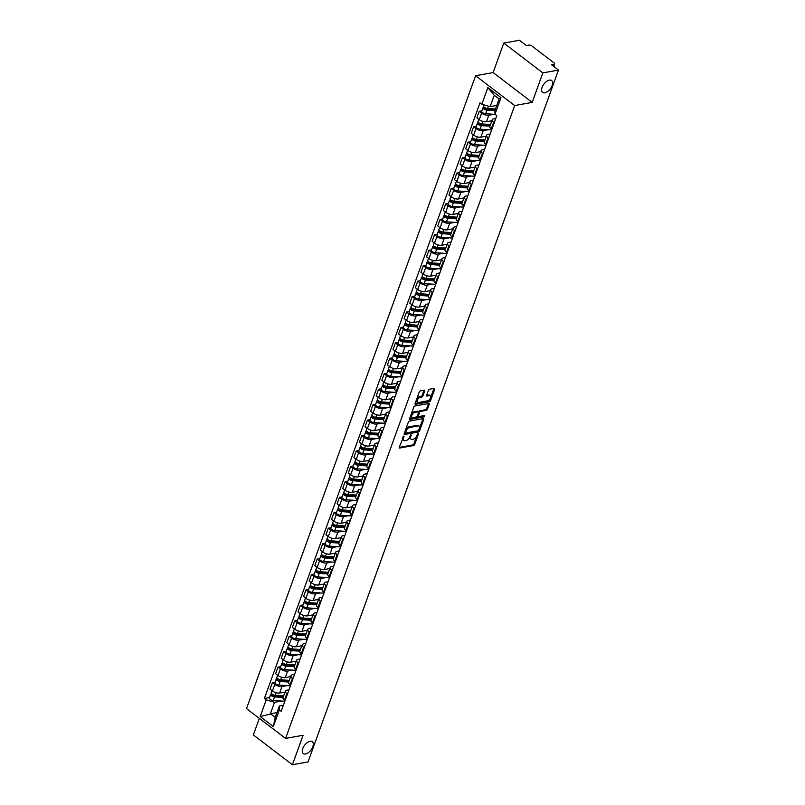 <?xml version="1.0" encoding="UTF-8"?>
<svg xmlns="http://www.w3.org/2000/svg" width="805" height="805" viewBox="0 0 805 805"><rect width="100%" height="100%" fill="white"/><g stroke="black" fill="none" stroke-linecap="round" stroke-linejoin="round"><path stroke-width="1.21" d="M403.798 436.119L399.27 447.228A1.147 0.614 127.4 0 0 399.35 447.993A1.147 0.614 127.4 0 0 399.693 448.053L413.569 445.547A1.147 0.614 127.4 0 0 414.686 444.441L418.429 434.116L418.127 433.533L416.859 435.646A3.653 1.962 127.4 0 1 413.267 439.198L412.12 439.409A3.653 1.962 127.4 0 1 411.023 439.208A3.653 1.962 127.4 0 1 410.771 436.743L410.963 434.831L409.695 436.944A3.653 1.962 127.4 0 1 406.102 440.496L404.945 440.707A3.653 1.962 127.4 0 1 403.858 440.506A3.653 1.962 127.4 0 1 403.607 438.041L403.798 436.119M544.834 92.796A7.446 3.995 127.4 0 0 551.375 87.242A7.446 3.995 127.4 0 0 551.646 80.54A7.446 3.995 127.4 0 0 549.423 80.128A7.446 3.995 127.4 0 0 542.872 85.672A7.446 3.995 127.4 0 0 542.6 92.384A7.446 3.995 127.4 0 0 544.834 92.796M305.487 753.973A7.446 3.995 127.4 0 0 312.028 748.419A7.446 3.995 127.4 0 0 312.3 741.707A7.446 3.995 127.4 0 0 310.076 741.304A7.446 3.995 127.4 0 0 303.535 746.849A7.446 3.995 127.4 0 0 303.264 753.561A7.446 3.995 127.4 0 0 305.487 753.973M424.698 391.009A1.147 0.614 127.4 0 0 424.627 390.244A1.147 0.614 127.4 0 0 424.285 390.173L420.391 390.878A1.147 0.614 127.4 0 0 419.264 391.995L415.118 403.456A1.147 0.614 127.4 0 0 415.199 404.221A1.147 0.614 127.4 0 0 415.541 404.291L429.407 401.786A1.147 0.614 127.4 0 0 430.534 400.669L434.68 389.207A1.147 0.614 127.4 0 0 434.609 388.433A1.147 0.614 127.4 0 0 434.267 388.372L429.558 389.228A1.147 0.614 127.4 0 0 428.441 390.334L426.66 395.245A1.147 0.614 127.4 0 0 426.741 396.01A1.147 0.614 127.4 0 0 427.083 396.07L429.417 395.647A3.059 1.64 127.4 0 1 430.323 395.819A3.059 1.64 127.4 0 1 430.212 398.576A3.059 1.64 127.4 0 1 427.536 400.85L418.399 402.5A3.059 1.64 127.4 0 1 417.483 402.329A3.059 1.64 127.4 0 1 417.594 399.582A3.059 1.64 127.4 0 1 420.28 397.298L421.8 397.026A1.147 0.614 127.4 0 0 422.927 395.919L424.698 391.009L423.923 390.415A1.147 0.614 127.4 0 0 423.973 390.234M514.677 105.556L532.186 102.386L542.862 72.893L558.489 70.065L308.043 761.922L292.416 764.75L303.093 735.257L285.584 738.416L514.677 105.556L475.604 75.73L246.511 708.601L285.584 738.416M409.453 421.096A1.147 0.614 127.4 0 0 408.326 422.202L404.18 433.674A1.147 0.614 127.4 0 0 404.261 434.438A1.147 0.614 127.4 0 0 404.603 434.499L418.469 431.993A1.147 0.614 127.4 0 0 419.596 430.886L423.742 419.425A1.147 0.614 127.4 0 0 423.672 418.65A1.147 0.614 127.4 0 0 423.329 418.59L409.453 421.096M409.654 418.56L413.8 407.099A1.147 0.614 127.4 0 1 414.917 405.992L428.793 403.486A1.147 0.614 127.4 0 1 429.135 403.547A1.147 0.614 127.4 0 1 429.216 404.311L427.435 409.222A1.147 0.614 127.4 0 1 426.318 410.329L420.693 411.345A1.147 0.614 127.4 0 0 419.566 412.462L418.389 415.712A1.147 0.614 127.4 0 0 418.469 416.477A1.147 0.614 127.4 0 0 418.811 416.547L424.668 415.491L424.175 416.849L410.067 419.395A1.147 0.614 127.4 0 1 409.725 419.335A1.147 0.614 127.4 0 1 409.654 418.56M542.862 72.893L503.789 43.078L519.416 40.25L526.329 45.533L528.764 45.09A2.324 0.996 19.9 0 1 531.904 45.996L554.011 62.87A2.324 0.996 19.9 0 1 554.635 63.947L553.729 66.443M259.331 718.382L253.344 734.935L292.416 764.75M503.789 43.078L493.113 72.571L475.604 75.73M558.489 70.065L551.576 64.792L554.011 64.35A2.324 0.996 19.9 0 0 554.635 63.947M287.425 694.071L286.822 693.608A5.353 2.284 -160.1 0 1 285.403 691.133L283.038 697.673A5.353 2.284 19.9 0 0 284.457 700.149L285.061 700.602M287.123 685.588L281.992 686.514A5.353 2.284 -160.1 0 1 274.787 684.431L272.422 690.962A5.353 2.284 19.9 0 0 279.627 693.055L285.061 692.069M272.422 690.962L270.037 689.14L272.402 682.61L275.089 682.127M285.403 691.133A5.353 2.284 -160.1 0 1 286.842 690.217L288.955 689.835M274.787 684.431L272.402 682.61M293.01 678.635L292.416 678.172A5.353 2.284 -160.1 0 1 290.987 675.697L288.623 682.227A5.353 2.284 19.9 0 0 290.052 684.703L290.645 685.166M280.673 666.681L277.997 667.164L275.632 673.705L278.017 675.516A5.353 2.284 19.9 0 0 285.222 677.609L290.655 676.633M290.987 675.697A5.353 2.284 -160.1 0 1 292.426 674.771L294.55 674.389M292.708 670.152L287.586 671.078A5.353 2.284 -160.1 0 1 280.382 668.985L277.997 667.164M298.605 663.189L298.001 662.736A5.353 2.284 -160.1 0 1 296.582 660.251L294.217 666.792A5.353 2.284 19.9 0 0 295.636 669.267L296.24 669.72M286.268 651.245L283.581 651.728L281.217 658.259L283.601 660.08A5.353 2.284 19.9 0 0 290.806 662.173L296.24 661.187M296.582 660.251A5.353 2.284 -160.1 0 1 298.021 659.335L300.134 658.953M298.303 654.707L293.171 655.642A5.353 2.284 -160.1 0 1 285.966 653.549L283.581 651.728M304.189 647.753L303.596 647.29A5.353 2.284 -160.1 0 1 302.167 644.815L299.802 651.346A5.353 2.284 19.9 0 0 301.231 653.821L301.825 654.284M291.853 635.799L289.176 636.292L286.811 642.823L289.196 644.634A5.353 2.284 19.9 0 0 296.401 646.727L301.835 645.751M302.167 644.815A5.353 2.284 -160.1 0 1 303.606 643.899L305.729 643.517M303.888 639.271L298.766 640.196A5.353 2.284 -160.1 0 1 291.561 638.103L289.176 636.292M309.784 632.307L309.18 631.855A5.353 2.284 -160.1 0 1 307.762 629.379L305.397 635.91A5.353 2.284 19.9 0 0 306.816 638.385L307.419 638.838M297.448 620.363L294.761 620.846L292.396 627.377L294.781 629.198A5.353 2.284 19.9 0 0 301.986 631.291L307.419 630.305M307.762 629.379A5.353 2.284 -160.1 0 1 309.2 628.453L311.314 628.071M309.482 623.835L304.35 624.761A5.353 2.284 -160.1 0 1 297.146 622.668L294.761 620.846M315.369 616.871L314.775 616.409A5.353 2.284 -160.1 0 1 313.346 613.933L310.982 620.464A5.353 2.284 19.9 0 0 312.41 622.939L313.004 623.402M303.032 604.917L300.356 605.41L297.991 611.941L300.376 613.762A5.353 2.284 19.9 0 0 307.58 615.845L313.004 614.869M313.346 613.933A5.353 2.284 -160.1 0 1 314.785 613.018L316.908 612.635M315.067 608.389L309.945 609.315A5.353 2.284 -160.1 0 1 302.74 607.222L300.356 605.41M320.964 601.426L320.36 600.973A5.353 2.284 -160.1 0 1 318.941 598.497L316.576 605.028A5.353 2.284 19.9 0 0 317.995 607.503L318.599 607.956M308.627 589.481L305.94 589.964L303.576 596.495L305.96 598.316A5.353 2.284 19.9 0 0 313.165 600.409L318.599 599.423M318.941 598.497A5.353 2.284 -160.1 0 1 320.38 597.572L322.493 597.189M320.662 592.953L315.53 593.879A5.353 2.284 -160.1 0 1 308.325 591.786L305.94 589.964M326.548 585.99L325.945 585.527A5.353 2.284 -160.1 0 1 324.526 583.051L322.161 589.582A5.353 2.284 19.9 0 0 323.58 592.057L324.184 592.52M314.212 574.046L311.535 574.529L309.17 581.059L311.555 582.88A5.353 2.284 19.9 0 0 318.76 584.963L324.184 583.987M324.526 583.051A5.353 2.284 -160.1 0 1 325.965 582.136L328.088 581.753M326.246 577.507L321.125 578.433A5.353 2.284 -160.1 0 1 313.92 576.34L311.535 574.529M332.143 570.544L331.539 570.091A5.353 2.284 -160.1 0 1 330.11 567.616L327.746 574.146A5.353 2.284 19.9 0 0 329.175 576.621L329.778 577.074M319.806 558.6L317.12 559.083L314.755 565.613L317.14 567.434A5.353 2.284 19.9 0 0 324.345 569.527L329.778 568.541M330.11 567.616A5.353 2.284 -160.1 0 1 331.559 566.69L333.673 566.307M331.841 562.071L326.709 562.997A5.353 2.284 -160.1 0 1 319.505 560.904L317.12 559.083M337.728 555.108L337.124 554.645A5.353 2.284 -160.1 0 1 335.705 552.17L333.34 558.7A5.353 2.284 19.9 0 0 334.759 561.176L335.363 561.638M325.391 543.164L322.714 543.647L320.35 550.177L322.735 551.999A5.353 2.284 19.9 0 0 329.939 554.082L335.363 553.105M335.705 552.17A5.353 2.284 -160.1 0 1 337.144 551.254L339.267 550.872M337.426 546.625L332.304 547.551A5.353 2.284 -160.1 0 1 325.099 545.458L322.714 543.647M343.322 539.662L342.719 539.209A5.353 2.284 -160.1 0 1 341.29 536.734L338.925 543.264A5.353 2.284 19.9 0 0 340.354 545.74L340.958 546.203M330.986 527.718L328.299 528.201L325.934 534.731L328.319 536.553A5.353 2.284 19.9 0 0 335.524 538.646L340.958 537.66M341.29 536.734A5.353 2.284 -160.1 0 1 342.739 535.808L344.852 535.426M343.021 531.189L337.889 532.115A5.353 2.284 -160.1 0 1 330.684 530.022L328.299 528.201M348.907 524.226L348.303 523.763A5.353 2.284 -160.1 0 1 346.885 521.288L344.52 527.818A5.353 2.284 19.9 0 0 345.939 530.304L346.542 530.757M336.571 512.282L333.894 512.765L331.529 519.295L333.904 521.117A5.353 2.284 19.9 0 0 341.119 523.21L346.542 522.224M346.885 521.288A5.353 2.284 -160.1 0 1 348.324 520.372L350.447 519.99M348.605 515.743L343.483 516.669A5.353 2.284 -160.1 0 1 336.269 514.586L333.894 512.765M354.502 508.78L353.898 508.327A5.353 2.284 -160.1 0 1 352.469 505.852L350.105 512.383A5.353 2.284 19.9 0 0 351.533 514.858L352.137 515.321M342.165 496.836L339.479 497.319L337.114 503.86L339.499 505.671A5.353 2.284 19.9 0 0 346.703 507.764L352.137 506.788M352.469 505.852A5.353 2.284 -160.1 0 1 353.918 504.926L356.031 504.544M354.19 500.308L349.068 501.233A5.353 2.284 -160.1 0 1 341.863 499.14L339.479 497.319M360.087 493.344L359.483 492.881A5.353 2.284 -160.1 0 1 358.064 490.406L355.699 496.947A5.353 2.284 19.9 0 0 357.118 499.422L357.722 499.875M347.75 481.4L345.073 481.883L342.709 488.414L345.083 490.235A5.353 2.284 19.9 0 0 352.298 492.328L357.722 491.342M358.064 490.406A5.353 2.284 -160.1 0 1 359.503 489.49L361.616 489.108M359.785 484.862L354.663 485.787A5.353 2.284 -160.1 0 1 347.448 483.704L345.073 481.883M365.681 477.898L365.078 477.446A5.353 2.284 -160.1 0 1 363.649 474.97L361.284 481.501A5.353 2.284 19.9 0 0 362.713 483.976L363.317 484.439M353.345 465.954L350.658 466.437L348.293 472.978L350.678 474.789A5.353 2.284 19.9 0 0 357.883 476.882L363.317 475.906M363.649 474.97A5.353 2.284 -160.1 0 1 365.088 474.044L367.211 473.662M365.369 469.426L360.248 470.351A5.353 2.284 -160.1 0 1 353.043 468.258L350.658 466.437M371.266 462.462L370.662 462A5.353 2.284 -160.1 0 1 369.243 459.524L366.879 466.065A5.353 2.284 19.9 0 0 368.298 468.54L368.901 468.993M358.929 450.518L356.243 451.001L353.878 457.532L356.263 459.353A5.353 2.284 19.9 0 0 363.468 461.446L368.901 460.46M369.243 459.524A5.353 2.284 -160.1 0 1 370.682 458.609L372.796 458.226M370.964 453.98L365.832 454.906A5.353 2.284 -160.1 0 1 358.627 452.823L356.243 451.001M376.851 447.027L376.257 446.564A5.353 2.284 -160.1 0 1 374.828 444.088L372.463 450.619A5.353 2.284 19.9 0 0 373.892 453.094L374.486 453.557M364.514 435.072L361.837 435.555L359.473 442.096L361.858 443.907A5.353 2.284 19.9 0 0 369.062 446L374.496 445.024M374.828 444.088A5.353 2.284 -160.1 0 1 376.267 443.163L378.39 442.78M376.549 438.544L371.427 439.47A5.353 2.284 -160.1 0 1 364.222 437.377L361.837 435.555M382.445 431.581L381.842 431.128A5.353 2.284 -160.1 0 1 380.423 428.642L378.058 435.183A5.353 2.284 19.9 0 0 379.477 437.658L380.081 438.111M370.109 419.636L367.422 420.119L365.057 426.65L367.442 428.471A5.353 2.284 19.9 0 0 374.647 430.564L380.081 429.578M380.423 428.642A5.353 2.284 -160.1 0 1 381.862 427.727L383.975 427.344M382.144 423.098L377.012 424.034A5.353 2.284 -160.1 0 1 369.807 421.941L367.422 420.119M388.03 416.145L387.436 415.682A5.353 2.284 -160.1 0 1 386.008 413.207L383.643 419.737A5.353 2.284 19.9 0 0 385.072 422.212L385.665 422.675M375.694 404.191L373.017 404.684L370.652 411.214L373.037 413.025A5.353 2.284 19.9 0 0 380.242 415.118L385.675 414.142M386.008 413.207A5.353 2.284 -160.1 0 1 387.447 412.291L389.57 411.908M387.728 407.662L382.606 408.588A5.353 2.284 -160.1 0 1 375.402 406.495L373.017 404.684M393.625 400.699L393.021 400.246A5.353 2.284 -160.1 0 1 391.602 397.771L389.238 404.301A5.353 2.284 19.9 0 0 390.656 406.777L391.26 407.229M381.288 388.755L378.602 389.238L376.237 395.768L378.622 397.59A5.353 2.284 19.9 0 0 385.826 399.683L391.26 398.696M391.602 397.771A5.353 2.284 -160.1 0 1 393.041 396.845L395.154 396.463M393.323 392.226L388.191 393.152A5.353 2.284 -160.1 0 1 380.986 391.059L378.602 389.238M399.21 385.263L398.616 384.8A5.353 2.284 -160.1 0 1 397.187 382.325L394.822 388.855A5.353 2.284 19.9 0 0 396.251 391.331L396.845 391.794M386.873 373.309L384.196 373.802L381.832 380.332L384.216 382.154A5.353 2.284 19.9 0 0 391.421 384.237L396.855 383.261M397.187 382.325A5.353 2.284 -160.1 0 1 398.626 381.409L400.749 381.027M398.908 376.78L393.786 377.706A5.353 2.284 -160.1 0 1 386.581 375.613L384.196 373.802M404.804 369.817L404.201 369.364A5.353 2.284 -160.1 0 1 402.782 366.889L400.417 373.419A5.353 2.284 19.9 0 0 401.836 375.895L402.44 376.348M392.468 357.873L389.781 358.356L387.416 364.886L389.801 366.708A5.353 2.284 19.9 0 0 397.006 368.801L402.44 367.815M402.782 366.889A5.353 2.284 -160.1 0 1 404.221 365.963L406.334 365.581M404.502 361.344L399.371 362.27A5.353 2.284 -160.1 0 1 392.166 360.177L389.781 358.356M410.389 354.381L409.795 353.918A5.353 2.284 -160.1 0 1 408.366 351.443L406.002 357.973A5.353 2.284 19.9 0 0 407.431 360.449L408.024 360.912M398.052 342.427L395.376 342.92L393.011 349.45L395.396 351.272A5.353 2.284 19.9 0 0 402.601 353.355L408.024 352.379M408.366 351.443A5.353 2.284 -160.1 0 1 409.805 350.527L411.929 350.145M410.087 345.898L404.965 346.824A5.353 2.284 -160.1 0 1 397.761 344.731L395.376 342.92M415.984 338.935L415.38 338.482A5.353 2.284 -160.1 0 1 413.951 336.007L411.586 342.538A5.353 2.284 19.9 0 0 413.015 345.013L413.619 345.466M403.647 326.991L400.96 327.474L398.596 334.005L400.981 335.826A5.353 2.284 19.9 0 0 408.185 337.919L413.619 336.933M413.951 336.007A5.353 2.284 -160.1 0 1 415.4 335.081L417.513 334.699M415.682 330.463L410.55 331.388A5.353 2.284 -160.1 0 1 403.345 329.295L400.96 327.474M421.568 323.499L420.965 323.036A5.353 2.284 -160.1 0 1 419.546 320.561L417.181 327.092A5.353 2.284 19.9 0 0 418.6 329.567L419.204 330.03M409.232 311.555L406.555 312.038L404.191 318.569L406.575 320.39A5.353 2.284 19.9 0 0 413.78 322.473L419.204 321.497M419.546 320.561A5.353 2.284 -160.1 0 1 420.985 319.645L423.108 319.263M421.267 315.017L416.145 315.942A5.353 2.284 -160.1 0 1 408.94 313.849L406.555 312.038M427.163 308.053L426.559 307.601A5.353 2.284 -160.1 0 1 425.131 305.125L422.766 311.656A5.353 2.284 19.9 0 0 424.195 314.131L424.799 314.594M414.827 296.109L412.14 296.592L409.775 303.123L412.16 304.944A5.353 2.284 19.9 0 0 419.365 307.037L424.799 306.051M425.131 305.125A5.353 2.284 -160.1 0 1 426.58 304.199L428.693 303.817M426.861 299.581L421.729 300.507A5.353 2.284 -160.1 0 1 414.525 298.414L412.14 296.592M432.748 292.618L432.144 292.155A5.353 2.284 -160.1 0 1 430.725 289.679L428.361 296.21A5.353 2.284 19.9 0 0 429.779 298.685L430.383 299.148M420.411 280.673L417.735 281.156L415.37 287.687L417.745 289.508A5.353 2.284 19.9 0 0 424.96 291.601L430.383 290.615M430.725 289.679A5.353 2.284 -160.1 0 1 432.164 288.764L434.287 288.381M432.446 284.135L427.324 285.061A5.353 2.284 -160.1 0 1 420.109 282.978L417.735 281.156M438.343 277.172L437.739 276.719A5.353 2.284 -160.1 0 1 436.31 274.243L433.945 280.774A5.353 2.284 19.9 0 0 435.374 283.249L435.978 283.712M426.006 265.227L423.319 265.71L420.955 272.251L423.339 274.062A5.353 2.284 19.9 0 0 430.544 276.155L435.978 275.179M436.31 274.243A5.353 2.284 -160.1 0 1 437.759 273.318L439.872 272.935M438.031 268.699L432.909 269.625A5.353 2.284 -160.1 0 1 425.704 267.532L423.319 265.71M443.927 261.736L443.324 261.273A5.353 2.284 -160.1 0 1 441.905 258.797L439.54 265.338A5.353 2.284 19.9 0 0 440.959 267.813L441.563 268.266M431.591 249.792L428.914 250.275L426.549 256.805L428.924 258.626A5.353 2.284 19.9 0 0 436.139 260.719L441.563 259.733M441.905 258.797A5.353 2.284 -160.1 0 1 443.344 257.882L445.467 257.499M443.625 253.253L438.504 254.179A5.353 2.284 -160.1 0 1 431.289 252.096L428.914 250.275M449.522 246.29L448.918 245.837A5.353 2.284 -160.1 0 1 447.489 243.362L445.125 249.892A5.353 2.284 19.9 0 0 446.554 252.368L447.157 252.83M437.185 234.346L434.499 234.829L432.134 241.369L434.519 243.18A5.353 2.284 19.9 0 0 441.724 245.273L447.157 244.297M447.489 243.362A5.353 2.284 -160.1 0 1 448.938 242.436L451.052 242.053M449.21 237.817L444.088 238.743A5.353 2.284 -160.1 0 1 436.884 236.65L434.499 234.829M455.107 230.854L454.503 230.391A5.353 2.284 -160.1 0 1 453.084 227.916L450.72 234.456A5.353 2.284 19.9 0 0 452.138 236.932L452.742 237.384M442.77 218.91L440.094 219.393L437.729 225.923L440.104 227.745A5.353 2.284 19.9 0 0 447.318 229.838L452.742 228.851M453.084 227.916A5.353 2.284 -160.1 0 1 454.523 227L456.636 226.618M454.805 222.371L449.683 223.297A5.353 2.284 -160.1 0 1 442.468 221.214L440.094 219.393M460.691 215.418L460.098 214.955A5.353 2.284 -160.1 0 1 458.669 212.48L456.304 219.01A5.353 2.284 19.9 0 0 457.733 221.486L458.327 221.949M448.355 203.464L445.678 203.947L443.314 210.487L445.698 212.299A5.353 2.284 19.9 0 0 452.903 214.392L458.337 213.416M458.669 212.48A5.353 2.284 -160.1 0 1 460.108 211.554L462.231 211.172M460.39 206.935L455.268 207.861A5.353 2.284 -160.1 0 1 448.063 205.768L445.678 203.947M466.286 199.972L465.682 199.509A5.353 2.284 -160.1 0 1 464.264 197.034L461.899 203.574A5.353 2.284 19.9 0 0 463.318 206.05L463.922 206.503M453.95 188.028L451.263 188.511L448.898 195.041L451.283 196.863A5.353 2.284 19.9 0 0 458.488 198.956L463.922 197.97M464.264 197.034A5.353 2.284 -160.1 0 1 465.703 196.118L467.816 195.736M465.984 191.489L460.852 192.425A5.353 2.284 -160.1 0 1 453.648 190.332L451.263 188.511M471.871 184.536L471.277 184.073A5.353 2.284 -160.1 0 1 469.848 181.598L467.484 188.129A5.353 2.284 19.9 0 0 468.913 190.604L469.506 191.067M459.534 172.582L456.858 173.075L454.493 179.606L456.878 181.417A5.353 2.284 19.9 0 0 464.083 183.51L469.516 182.534M469.848 181.598A5.353 2.284 -160.1 0 1 471.287 180.682L473.41 180.29M471.569 176.054L466.447 176.979A5.353 2.284 -160.1 0 1 459.242 174.886L456.858 173.075M477.466 169.09L476.862 168.637A5.353 2.284 -160.1 0 1 475.443 166.162L473.078 172.693A5.353 2.284 19.9 0 0 474.497 175.168L475.101 175.621M465.129 157.146L462.442 157.629L460.078 164.16L462.462 165.981A5.353 2.284 19.9 0 0 469.667 168.074L475.101 167.088M475.443 166.162A5.353 2.284 -160.1 0 1 476.882 165.236L478.995 164.854M477.164 160.618L472.032 161.543A5.353 2.284 -160.1 0 1 464.827 159.45L462.442 157.629M483.05 153.654L482.457 153.192A5.353 2.284 -160.1 0 1 481.028 150.716L478.663 157.247A5.353 2.284 19.9 0 0 480.092 159.722L480.686 160.185M470.714 141.7L468.037 142.193L465.672 148.724L468.057 150.545A5.353 2.284 19.9 0 0 475.262 152.628L480.696 151.652M481.028 150.716A5.353 2.284 -160.1 0 1 482.467 149.8L484.59 149.418M482.748 145.172L477.627 146.097A5.353 2.284 -160.1 0 1 470.422 144.004L468.037 142.193M488.645 138.208L488.041 137.756A5.353 2.284 -160.1 0 1 486.623 135.28L484.258 141.811A5.353 2.284 19.9 0 0 485.677 144.286L486.28 144.739M476.308 126.264L473.622 126.747L471.257 133.278L473.642 135.099A5.353 2.284 19.9 0 0 480.847 137.192L486.28 136.206M486.623 135.28A5.353 2.284 -160.1 0 1 488.061 134.355L490.175 133.972M488.343 129.736L483.211 130.662A5.353 2.284 -160.1 0 1 476.007 128.569L473.622 126.747M494.23 122.773L493.636 122.31A5.353 2.284 -160.1 0 1 492.207 119.834L489.843 126.365A5.353 2.284 19.9 0 0 491.271 128.84L491.865 129.303M481.893 110.818L479.217 111.311L476.852 117.842L479.237 119.663A5.353 2.284 19.9 0 0 486.441 121.746L491.865 120.77M492.207 119.834A5.353 2.284 -160.1 0 1 493.646 118.919L495.769 118.536M493.928 114.29L488.806 115.216A5.353 2.284 -160.1 0 1 481.601 113.123L479.217 111.311M281.529 701.034L274.525 702.302L270.4 713.683L275.25 717.376L279.365 705.995L283.37 705.271M277.021 712.485L260.196 716.52L266.224 699.887L274.525 702.302M279.365 705.995L279.345 709.909L273.328 726.543L260.196 716.52M481.843 104.237L487.86 87.614L500.992 97.636L494.974 114.26L494.984 110.345L499.11 98.965L494.26 95.272L490.144 106.652L481.843 104.237L480.001 102.839L264.382 698.488L266.224 699.887M279.345 709.909L281.187 711.308L496.806 115.658L494.974 114.26M532.186 102.386L493.113 72.571M490.144 106.652L496.766 105.455M269.494 697.563L264.382 698.488M273.328 726.543L275.25 717.376M499.11 98.965L500.992 97.636M494.26 95.272L487.86 87.614M403.074 436.753L402.822 437.447A3.653 1.962 127.4 0 0 403.074 439.902L403.858 440.506M411.023 439.208L410.238 438.614A3.653 1.962 127.4 0 1 409.997 436.149L410.238 435.465M399.22 447.399L412.784 444.954A1.147 0.614 127.4 0 0 413.911 443.837L417.413 434.167M404.13 433.855L417.694 431.4A1.147 0.614 127.4 0 0 418.811 430.293L422.967 418.821A1.147 0.614 127.4 0 0 423.017 418.64M405.65 432.406L405.941 432.989L418.117 430.786L419.415 428.602A3.653 1.962 127.4 0 0 419.164 426.137A3.653 1.962 127.4 0 0 418.067 425.936L409.745 427.445A3.653 1.962 127.4 0 0 406.153 430.997L405.65 432.406L404.865 431.812L405.156 432.396M419.164 426.137L418.379 425.543A3.653 1.962 127.4 0 0 417.292 425.342L418.067 425.936M404.865 431.812L405.378 430.403A3.653 1.962 127.4 0 1 408.97 426.851L417.292 425.342M418.469 416.477L417.684 415.883A1.147 0.614 127.4 0 1 417.604 415.118L418.781 411.858A1.147 0.614 127.4 0 1 419.908 410.751L425.533 409.735A1.147 0.614 127.4 0 0 426.66 408.628L428.431 403.718A1.147 0.614 127.4 0 0 428.481 403.536M409.594 418.741L424.134 415.581M414.847 412.401A3.059 1.64 127.4 0 0 412.17 414.676A3.059 1.64 127.4 0 0 412.059 417.433A3.059 1.64 127.4 0 0 412.965 417.604L416.185 417.02A1.147 0.614 127.4 0 0 417.312 415.903L418.489 412.653A1.147 0.614 127.4 0 0 418.409 411.888A1.147 0.614 127.4 0 0 418.067 411.818L414.847 412.401L414.072 411.808A3.059 1.64 127.4 0 0 411.385 414.082A3.059 1.64 127.4 0 0 411.275 416.839L412.059 417.433M417.775 411.597A1.147 0.614 127.4 0 0 417.624 411.285A1.147 0.614 127.4 0 0 417.292 411.224L418.067 411.818M414.072 411.808L417.292 411.224M417.483 402.329L416.708 401.735A3.059 1.64 127.4 0 1 416.819 398.978A3.059 1.64 127.4 0 1 419.496 396.704L421.025 396.432A1.147 0.614 127.4 0 0 422.142 395.315L423.923 390.415M430.323 395.819L429.548 395.225A3.059 1.64 127.4 0 0 428.632 395.054L429.417 395.647M426.61 395.416L428.632 395.054M415.068 403.637L428.632 401.182A1.147 0.614 127.4 0 0 429.749 400.075L433.905 388.614A1.147 0.614 127.4 0 0 433.955 388.433M283.712 695.802L275.169 695.248A2.908 1.248 -160.1 0 1 272.332 694.292A2.908 1.248 -160.1 0 1 271.245 692.733L272.01 690.64M285 692.24L284.346 692.199M283.37 696.758L273.942 696.134A1.399 0.594 -160.1 0 1 272.583 695.681A1.399 0.594 -160.1 0 1 272.06 694.926A1.399 0.594 -160.1 0 1 272.442 694.695L272.533 694.423M283.642 695.993L280.492 696.567M283.098 697.492L274.565 696.929A2.908 1.248 -160.1 0 1 271.718 695.973A2.908 1.248 -160.1 0 1 270.641 694.413A2.908 1.248 -160.1 0 1 271.426 693.91L271.526 693.618M284.829 701.246L273.267 700.491A2.908 1.248 -160.1 0 1 270.43 699.535A2.908 1.248 -160.1 0 1 269.353 697.975L270.641 694.413M272.201 695.359L272.442 694.695L271.426 693.91M289.297 680.366L280.764 679.802A2.908 1.248 -160.1 0 1 277.916 678.857A2.908 1.248 -160.1 0 1 276.84 677.297L277.594 675.204M290.585 676.804L289.931 676.764M288.955 681.312L279.536 680.698A1.399 0.594 -160.1 0 1 278.168 680.235A1.399 0.594 -160.1 0 1 277.655 679.49A1.399 0.594 -160.1 0 1 278.027 679.249L278.127 678.977M289.226 680.557L286.077 681.121M288.693 682.046L280.15 681.493A2.908 1.248 -160.1 0 1 277.312 680.537A2.908 1.248 -160.1 0 1 276.226 678.977A2.908 1.248 -160.1 0 1 277.011 678.474L277.121 678.182M290.414 685.81L278.862 685.055A2.908 1.248 -160.1 0 1 276.014 684.099A2.908 1.248 -160.1 0 1 274.938 682.539L276.226 678.977M277.785 679.913L278.027 679.249L277.011 678.474M294.892 664.92L286.349 664.367A2.908 1.248 -160.1 0 1 283.511 663.411A2.908 1.248 -160.1 0 1 282.424 661.851L283.189 659.758M296.18 661.358L295.526 661.318M294.55 665.876L285.121 665.252A1.399 0.594 -160.1 0 1 283.763 664.799A1.399 0.594 -160.1 0 1 283.239 664.044A1.399 0.594 -160.1 0 1 283.622 663.813L283.712 663.541M294.821 665.111L291.672 665.685M294.278 666.61L285.745 666.047A2.908 1.248 -160.1 0 1 282.897 665.091A2.908 1.248 -160.1 0 1 281.82 663.531A2.908 1.248 -160.1 0 1 282.605 663.038L282.706 662.736M296.009 670.364L284.447 669.609A2.908 1.248 -160.1 0 1 281.609 668.653A2.908 1.248 -160.1 0 1 280.532 667.093L281.82 663.531M283.38 664.477L283.622 663.813L282.605 663.038M300.476 649.484L291.943 648.921A2.908 1.248 -160.1 0 1 289.096 647.975A2.908 1.248 -160.1 0 1 288.019 646.415L288.774 644.322M301.764 645.922L301.11 645.882M300.134 650.43L290.716 649.816A1.399 0.594 -160.1 0 1 289.347 649.353A1.399 0.594 -160.1 0 1 288.834 648.609A1.399 0.594 -160.1 0 1 289.206 648.367L289.307 648.095M300.406 649.675L297.256 650.239M299.873 651.165L291.329 650.611A2.908 1.248 -160.1 0 1 288.492 649.655A2.908 1.248 -160.1 0 1 287.405 648.095A2.908 1.248 -160.1 0 1 288.19 647.592L288.301 647.301M301.593 654.928L290.042 654.173A2.908 1.248 -160.1 0 1 287.194 653.217A2.908 1.248 -160.1 0 1 286.117 651.658L287.405 648.095M288.965 649.031L289.206 648.367L288.19 647.592M306.071 634.048L297.528 633.485A2.908 1.248 -160.1 0 1 294.69 632.529A2.908 1.248 -160.1 0 1 293.604 630.969L294.358 628.876M307.359 630.476L306.705 630.436M305.729 634.994L296.3 634.37A1.399 0.594 -160.1 0 1 294.942 633.917A1.399 0.594 -160.1 0 1 294.419 633.173A1.399 0.594 -160.1 0 1 294.791 632.931L294.892 632.66M306.001 634.229L302.851 634.803M305.457 635.729L296.914 635.165A2.908 1.248 -160.1 0 1 294.077 634.209A2.908 1.248 -160.1 0 1 293 632.65A2.908 1.248 -160.1 0 1 293.775 632.156L293.885 631.855M307.188 639.482L295.626 638.727A2.908 1.248 -160.1 0 1 292.789 637.771A2.908 1.248 -160.1 0 1 291.702 636.212L293 632.65M294.56 633.595L294.791 632.931L293.775 632.156M311.656 618.602L303.113 618.049A2.908 1.248 -160.1 0 1 300.275 617.093A2.908 1.248 -160.1 0 1 299.198 615.533L299.953 613.44M312.944 615.04L312.29 615M311.314 619.548L301.895 618.934A1.399 0.594 -160.1 0 1 300.527 618.471A1.399 0.594 -160.1 0 1 300.013 617.727A1.399 0.594 -160.1 0 1 300.386 617.485L300.486 617.214M311.585 618.793L308.436 619.367M311.052 620.283L302.509 619.729A2.908 1.248 -160.1 0 1 299.671 618.773A2.908 1.248 -160.1 0 1 298.585 617.214A2.908 1.248 -160.1 0 1 299.369 616.711L299.48 616.419M312.773 624.046L301.221 623.291A2.908 1.248 -160.1 0 1 298.373 622.335A2.908 1.248 -160.1 0 1 297.297 620.776L298.585 617.214M300.144 618.149L300.386 617.485L299.369 616.711M317.25 603.166L308.707 602.603A2.908 1.248 -160.1 0 1 305.87 601.647A2.908 1.248 -160.1 0 1 304.783 600.087L305.538 597.994M318.539 599.594L317.884 599.554M316.898 604.112L307.48 603.498A1.399 0.594 -160.1 0 1 306.121 603.036A1.399 0.594 -160.1 0 1 305.598 602.291A1.399 0.594 -160.1 0 1 305.97 602.049L306.071 601.778M317.18 603.348L314.031 603.921M316.637 604.847L308.094 604.283A2.908 1.248 -160.1 0 1 305.256 603.327A2.908 1.248 -160.1 0 1 304.179 601.768A2.908 1.248 -160.1 0 1 304.954 601.275L305.065 600.973M318.367 608.61L306.806 607.845A2.908 1.248 -160.1 0 1 303.968 606.9A2.908 1.248 -160.1 0 1 302.881 605.34L304.179 601.768M305.729 602.714L305.97 602.049L304.954 601.275M322.835 587.72L314.292 587.167A2.908 1.248 -160.1 0 1 311.454 586.211A2.908 1.248 -160.1 0 1 310.378 584.651L311.132 582.558M324.123 584.158L323.469 584.118M322.493 588.666L313.075 588.053A1.399 0.594 -160.1 0 1 311.706 587.6A1.399 0.594 -160.1 0 1 311.183 586.845A1.399 0.594 -160.1 0 1 311.565 586.604L311.666 586.332M322.765 587.912L319.615 588.485M322.221 589.401L313.688 588.847A2.908 1.248 -160.1 0 1 310.841 587.892A2.908 1.248 -160.1 0 1 309.764 586.332A2.908 1.248 -160.1 0 1 310.549 585.829L310.66 585.537M323.952 593.164L312.4 592.41A2.908 1.248 -160.1 0 1 309.553 591.454A2.908 1.248 -160.1 0 1 308.476 589.894L309.764 586.332M311.324 587.268L311.565 586.604L310.549 585.829M328.43 572.285L319.887 571.721A2.908 1.248 -160.1 0 1 317.039 570.765A2.908 1.248 -160.1 0 1 315.963 569.205L316.717 567.112M329.718 568.722L329.064 568.672M328.078 573.23L318.659 572.617A1.399 0.594 -160.1 0 1 317.301 572.154A1.399 0.594 -160.1 0 1 316.778 571.409A1.399 0.594 -160.1 0 1 317.15 571.168L317.25 570.896M328.36 572.476L325.2 573.039M327.816 573.965L319.273 573.402A2.908 1.248 -160.1 0 1 316.435 572.446A2.908 1.248 -160.1 0 1 315.359 570.886A2.908 1.248 -160.1 0 1 316.134 570.393L316.244 570.091M329.537 577.728L317.985 576.964A2.908 1.248 -160.1 0 1 315.147 576.018A2.908 1.248 -160.1 0 1 314.061 574.458L315.359 570.886M316.908 571.832L317.15 571.168L316.134 570.393M334.015 556.839L325.472 556.285A2.908 1.248 -160.1 0 1 322.634 555.329A2.908 1.248 -160.1 0 1 321.557 553.77L322.312 551.677M335.303 553.277L334.649 553.236M333.673 557.785L324.254 557.171A1.399 0.594 -160.1 0 1 322.886 556.718A1.399 0.594 -160.1 0 1 322.362 555.963A1.399 0.594 -160.1 0 1 322.745 555.722L322.845 555.45M333.944 557.03L330.795 557.603M333.401 558.519L324.868 557.966A2.908 1.248 -160.1 0 1 322.02 557.01A2.908 1.248 -160.1 0 1 320.943 555.45A2.908 1.248 -160.1 0 1 321.728 554.947L321.839 554.655M335.132 562.282L323.58 561.528A2.908 1.248 -160.1 0 1 320.732 560.572A2.908 1.248 -160.1 0 1 319.655 559.012L320.943 555.45M322.503 556.386L322.745 555.722L321.728 554.947M339.599 541.403L331.066 540.839A2.908 1.248 -160.1 0 1 328.219 539.883A2.908 1.248 -160.1 0 1 327.142 538.324L327.897 536.231M340.897 537.841L340.243 537.79M339.257 542.349L329.839 541.735A1.399 0.594 -160.1 0 1 328.47 541.272A1.399 0.594 -160.1 0 1 327.957 540.527A1.399 0.594 -160.1 0 1 328.329 540.286L328.43 540.014M339.539 541.594L336.379 542.157M338.996 543.083L330.452 542.52A2.908 1.248 -160.1 0 1 327.615 541.574A2.908 1.248 -160.1 0 1 326.528 540.014A2.908 1.248 -160.1 0 1 327.313 539.511L327.424 539.209M340.716 546.847L329.165 546.092A2.908 1.248 -160.1 0 1 326.327 545.136A2.908 1.248 -160.1 0 1 325.24 543.576L326.528 540.014M328.088 540.95L328.329 540.286L327.313 539.511M345.194 525.957L336.651 525.403A2.908 1.248 -160.1 0 1 333.813 524.447A2.908 1.248 -160.1 0 1 332.727 522.888L333.491 520.795M346.482 522.395L345.828 522.354M344.852 526.903L335.423 526.289A1.399 0.594 -160.1 0 1 334.065 525.836A1.399 0.594 -160.1 0 1 333.542 525.081A1.399 0.594 -160.1 0 1 333.924 524.84L334.025 524.568M345.124 526.148L341.974 526.722M344.58 527.637L336.047 527.084A2.908 1.248 -160.1 0 1 333.2 526.128A2.908 1.248 -160.1 0 1 332.123 524.568A2.908 1.248 -160.1 0 1 332.908 524.065L333.008 523.773M346.311 531.401L334.759 530.646A2.908 1.248 -160.1 0 1 331.912 529.69A2.908 1.248 -160.1 0 1 330.835 528.13L332.123 524.568M333.683 525.514L333.924 524.84L332.908 524.065M350.779 510.521L342.246 509.957A2.908 1.248 -160.1 0 1 339.398 509.002A2.908 1.248 -160.1 0 1 338.321 507.442L339.076 505.349M352.077 506.959L351.423 506.909M350.437 511.467L341.018 510.853A1.399 0.594 -160.1 0 1 339.65 510.39A1.399 0.594 -160.1 0 1 339.136 509.646A1.399 0.594 -160.1 0 1 339.509 509.404L339.609 509.132M350.718 510.712L347.559 511.276M350.175 512.201L341.632 511.638A2.908 1.248 -160.1 0 1 338.794 510.692A2.908 1.248 -160.1 0 1 337.708 509.132A2.908 1.248 -160.1 0 1 338.492 508.629L338.603 508.327M351.896 515.965L340.344 515.21A2.908 1.248 -160.1 0 1 337.506 514.254A2.908 1.248 -160.1 0 1 336.42 512.694L337.708 509.132M339.267 510.068L339.509 509.404L338.492 508.629M356.374 495.075L347.83 494.522A2.908 1.248 -160.1 0 1 344.993 493.566A2.908 1.248 -160.1 0 1 343.906 492.006L344.671 489.913M357.662 491.513L357.007 491.473M356.031 496.031L346.603 495.407A1.399 0.594 -160.1 0 1 345.244 494.954A1.399 0.594 -160.1 0 1 344.721 494.2A1.399 0.594 -160.1 0 1 345.103 493.958L345.194 493.686M356.303 495.266L353.154 495.84M355.76 496.766L347.227 496.202A2.908 1.248 -160.1 0 1 344.379 495.246A2.908 1.248 -160.1 0 1 343.302 493.686A2.908 1.248 -160.1 0 1 344.087 493.183L344.188 492.891M357.49 500.519L345.939 499.764A2.908 1.248 -160.1 0 1 343.091 498.808A2.908 1.248 -160.1 0 1 342.014 497.249L343.302 493.686M344.862 494.632L345.103 493.958L344.087 493.183M361.958 479.639L353.425 479.076A2.908 1.248 -160.1 0 1 350.577 478.12A2.908 1.248 -160.1 0 1 349.501 476.56L350.256 474.477M363.256 476.077L362.592 476.027M361.616 480.585L352.198 479.971A1.399 0.594 -160.1 0 1 350.829 479.508A1.399 0.594 -160.1 0 1 350.316 478.764A1.399 0.594 -160.1 0 1 350.688 478.522L350.789 478.25M361.888 479.83L358.738 480.394M361.354 481.32L352.811 480.766A2.908 1.248 -160.1 0 1 349.974 479.81A2.908 1.248 -160.1 0 1 348.887 478.25A2.908 1.248 -160.1 0 1 349.672 477.747L349.783 477.446M363.075 485.083L351.523 484.328A2.908 1.248 -160.1 0 1 348.686 483.372A2.908 1.248 -160.1 0 1 347.599 481.813L348.887 478.25M350.447 479.186L350.688 478.522L349.672 477.747M367.553 464.193L359.01 463.64A2.908 1.248 -160.1 0 1 356.172 462.684A2.908 1.248 -160.1 0 1 355.086 461.124L355.85 459.031M368.841 460.631L368.187 460.591M367.211 465.149L357.782 464.525A1.399 0.594 -160.1 0 1 356.424 464.072A1.399 0.594 -160.1 0 1 355.901 463.318A1.399 0.594 -160.1 0 1 356.283 463.086L356.374 462.815M367.483 464.384L364.333 464.958M366.939 465.884L358.406 465.32A2.908 1.248 -160.1 0 1 355.558 464.364A2.908 1.248 -160.1 0 1 354.482 462.805A2.908 1.248 -160.1 0 1 355.267 462.301L355.367 462.01M368.67 469.637L357.108 468.882A2.908 1.248 -160.1 0 1 354.27 467.926A2.908 1.248 -160.1 0 1 353.194 466.367L354.482 462.805M356.041 463.75L356.283 463.086L355.267 462.301M373.138 448.757L364.605 448.194A2.908 1.248 -160.1 0 1 361.757 447.248A2.908 1.248 -160.1 0 1 360.68 445.688L361.435 443.595M374.426 445.195L373.772 445.155M372.796 449.703L363.377 449.089A1.399 0.594 -160.1 0 1 362.009 448.627A1.399 0.594 -160.1 0 1 361.495 447.882A1.399 0.594 -160.1 0 1 361.868 447.64L361.968 447.369M373.067 448.949L369.918 449.512M372.534 450.438L363.991 449.884A2.908 1.248 -160.1 0 1 361.153 448.928A2.908 1.248 -160.1 0 1 360.066 447.369A2.908 1.248 -160.1 0 1 360.851 446.866L360.962 446.574M374.255 454.201L362.703 453.446A2.908 1.248 -160.1 0 1 359.865 452.491A2.908 1.248 -160.1 0 1 358.778 450.931L360.066 447.369M361.626 448.305L361.868 447.64L360.851 446.866M378.732 433.311L370.189 432.758A2.908 1.248 -160.1 0 1 367.352 431.802A2.908 1.248 -160.1 0 1 366.265 430.242L367.03 428.149M380.02 429.749L379.366 429.709M378.39 434.267L368.962 433.643A1.399 0.594 -160.1 0 1 367.603 433.191A1.399 0.594 -160.1 0 1 367.08 432.436A1.399 0.594 -160.1 0 1 367.462 432.204L367.553 431.933M378.662 433.503L375.512 434.076M378.119 435.002L369.586 434.438A2.908 1.248 -160.1 0 1 366.738 433.482A2.908 1.248 -160.1 0 1 365.661 431.923A2.908 1.248 -160.1 0 1 366.446 431.43L366.547 431.128M379.849 438.755L368.288 438A2.908 1.248 -160.1 0 1 365.45 437.045A2.908 1.248 -160.1 0 1 364.373 435.485L365.661 431.923M367.221 432.869L367.462 432.204L366.446 431.43M384.317 417.875L375.784 417.312A2.908 1.248 -160.1 0 1 372.936 416.366A2.908 1.248 -160.1 0 1 371.86 414.806L372.614 412.713M385.605 414.313L384.951 414.273M383.975 418.821L374.556 418.208A1.399 0.594 -160.1 0 1 373.188 417.745A1.399 0.594 -160.1 0 1 372.675 417A1.399 0.594 -160.1 0 1 373.047 416.759L373.148 416.487M384.247 418.067L381.097 418.63M383.713 419.556L375.17 419.002A2.908 1.248 -160.1 0 1 372.333 418.047A2.908 1.248 -160.1 0 1 371.246 416.487A2.908 1.248 -160.1 0 1 372.031 415.984L372.141 415.692M385.434 423.319L373.882 422.565A2.908 1.248 -160.1 0 1 371.035 421.609A2.908 1.248 -160.1 0 1 369.958 420.049L371.246 416.487M372.806 417.423L373.047 416.759L372.031 415.984M389.912 402.44L381.369 401.876A2.908 1.248 -160.1 0 1 378.531 400.92A2.908 1.248 -160.1 0 1 377.444 399.361L378.199 397.268M391.2 398.867L390.546 398.827M389.57 403.386L380.141 402.762A1.399 0.594 -160.1 0 1 378.783 402.309A1.399 0.594 -160.1 0 1 378.259 401.564A1.399 0.594 -160.1 0 1 378.632 401.323L378.732 401.051M389.841 402.621L386.692 403.194M389.298 404.12L380.765 403.557A2.908 1.248 -160.1 0 1 377.917 402.601A2.908 1.248 -160.1 0 1 376.841 401.041A2.908 1.248 -160.1 0 1 377.625 400.548L377.726 400.246M391.029 407.873L379.467 407.119A2.908 1.248 -160.1 0 1 376.629 406.163A2.908 1.248 -160.1 0 1 375.553 404.603L376.841 401.041M378.4 401.987L378.632 401.323L377.625 400.548M395.497 386.994L386.964 386.44A2.908 1.248 -160.1 0 1 384.116 385.484A2.908 1.248 -160.1 0 1 383.039 383.925L383.794 381.832M396.785 383.432L396.13 383.391M395.154 387.94L385.736 387.326A1.399 0.594 -160.1 0 1 384.367 386.863A1.399 0.594 -160.1 0 1 383.854 386.118A1.399 0.594 -160.1 0 1 384.226 385.877L384.327 385.605M395.426 387.185L392.276 387.758M394.893 388.674L386.35 388.121A2.908 1.248 -160.1 0 1 383.512 387.165A2.908 1.248 -160.1 0 1 382.425 385.605A2.908 1.248 -160.1 0 1 383.21 385.102L383.321 384.81M396.613 392.438L385.062 391.683A2.908 1.248 -160.1 0 1 382.214 390.727A2.908 1.248 -160.1 0 1 381.137 389.167L382.425 385.605M383.985 386.541L384.226 385.877L383.21 385.102M401.091 371.558L392.548 370.994A2.908 1.248 -160.1 0 1 389.711 370.038A2.908 1.248 -160.1 0 1 388.624 368.479L389.379 366.386M402.379 367.986L401.725 367.945M400.749 372.504L391.321 371.89A1.399 0.594 -160.1 0 1 389.962 371.427A1.399 0.594 -160.1 0 1 389.439 370.682A1.399 0.594 -160.1 0 1 389.811 370.441L389.912 370.169M401.021 371.739L397.871 372.313M400.477 373.238L391.934 372.675A2.908 1.248 -160.1 0 1 389.097 371.719A2.908 1.248 -160.1 0 1 388.02 370.159A2.908 1.248 -160.1 0 1 388.795 369.666L388.906 369.364M402.208 376.992L390.646 376.237A2.908 1.248 -160.1 0 1 387.809 375.291A2.908 1.248 -160.1 0 1 386.722 373.721L388.02 370.159M389.57 371.105L389.811 370.441L388.795 369.666M406.676 356.112L398.133 355.558A2.908 1.248 -160.1 0 1 395.295 354.603A2.908 1.248 -160.1 0 1 394.219 353.043L394.973 350.95M407.964 352.55L407.31 352.51M406.334 357.058L396.915 356.444A1.399 0.594 -160.1 0 1 395.547 355.991A1.399 0.594 -160.1 0 1 395.034 355.236A1.399 0.594 -160.1 0 1 395.406 354.995L395.507 354.723M406.606 356.303L403.456 356.877M406.072 357.792L397.529 357.239A2.908 1.248 -160.1 0 1 394.692 356.283A2.908 1.248 -160.1 0 1 393.605 354.723A2.908 1.248 -160.1 0 1 394.39 354.22L394.5 353.928M407.793 361.556L396.241 360.801A2.908 1.248 -160.1 0 1 393.393 359.845A2.908 1.248 -160.1 0 1 392.317 358.285L393.605 354.723M395.164 355.659L395.406 354.995L394.39 354.22M412.271 340.676L403.728 340.113A2.908 1.248 -160.1 0 1 400.89 339.157A2.908 1.248 -160.1 0 1 399.803 337.597L400.558 335.504M413.559 337.114L412.905 337.064M411.919 341.622L402.5 341.008A1.399 0.594 -160.1 0 1 401.142 340.545A1.399 0.594 -160.1 0 1 400.618 339.801A1.399 0.594 -160.1 0 1 400.991 339.559L401.091 339.287M412.2 340.867L409.051 341.431M411.657 342.356L403.114 341.793A2.908 1.248 -160.1 0 1 400.276 340.837A2.908 1.248 -160.1 0 1 399.2 339.277A2.908 1.248 -160.1 0 1 399.974 338.784L400.085 338.482M413.388 346.12L401.826 345.355A2.908 1.248 -160.1 0 1 398.988 344.409A2.908 1.248 -160.1 0 1 397.901 342.85L399.2 339.277M400.749 340.223L400.991 339.559L399.974 338.784M417.855 325.23L409.312 324.677A2.908 1.248 -160.1 0 1 406.475 323.721A2.908 1.248 -160.1 0 1 405.398 322.161L406.153 320.068M419.143 321.668L418.489 321.628M417.513 326.176L408.095 325.562A1.399 0.594 -160.1 0 1 406.726 325.109A1.399 0.594 -160.1 0 1 406.203 324.355A1.399 0.594 -160.1 0 1 406.585 324.113L406.686 323.841M417.785 325.421L414.635 325.995M417.242 326.911L408.709 326.357A2.908 1.248 -160.1 0 1 405.861 325.401A2.908 1.248 -160.1 0 1 404.784 323.841A2.908 1.248 -160.1 0 1 405.569 323.338L405.68 323.047M418.972 330.674L407.421 329.919A2.908 1.248 -160.1 0 1 404.573 328.963A2.908 1.248 -160.1 0 1 403.496 327.404L404.784 323.841M406.344 324.777L406.585 324.113L405.569 323.338M423.44 309.794L414.907 309.231A2.908 1.248 -160.1 0 1 412.059 308.275A2.908 1.248 -160.1 0 1 410.983 306.715L411.737 304.622M424.738 306.232L424.084 306.182M423.098 310.74L413.679 310.126A1.399 0.594 -160.1 0 1 412.321 309.663A1.399 0.594 -160.1 0 1 411.798 308.919A1.399 0.594 -160.1 0 1 412.17 308.677L412.271 308.406M423.38 309.985L420.22 310.549M422.836 311.475L414.293 310.911A2.908 1.248 -160.1 0 1 411.456 309.965A2.908 1.248 -160.1 0 1 410.379 308.406A2.908 1.248 -160.1 0 1 411.154 307.902L411.264 307.601M424.557 315.238L413.005 314.483A2.908 1.248 -160.1 0 1 410.168 313.527A2.908 1.248 -160.1 0 1 409.081 311.968L410.379 308.406M411.929 309.341L412.17 308.677L411.154 307.902M429.035 294.348L420.492 293.795A2.908 1.248 -160.1 0 1 417.654 292.839A2.908 1.248 -160.1 0 1 416.577 291.279L417.332 289.186M430.323 290.786L429.669 290.746M428.693 295.294L419.274 294.68A1.399 0.594 -160.1 0 1 417.906 294.228A1.399 0.594 -160.1 0 1 417.382 293.473A1.399 0.594 -160.1 0 1 417.765 293.231L417.865 292.96M428.964 294.539L425.815 295.113M428.421 296.029L419.888 295.475A2.908 1.248 -160.1 0 1 417.04 294.519A2.908 1.248 -160.1 0 1 415.964 292.96A2.908 1.248 -160.1 0 1 416.749 292.457L416.849 292.165M430.152 299.792L418.6 299.037A2.908 1.248 -160.1 0 1 415.752 298.081A2.908 1.248 -160.1 0 1 414.676 296.522L415.964 292.96M417.523 293.906L417.765 293.231L416.749 292.457M434.62 278.912L426.087 278.349A2.908 1.248 -160.1 0 1 423.239 277.393A2.908 1.248 -160.1 0 1 422.162 275.833L422.917 273.74M435.918 275.35L435.264 275.3M434.277 279.858L424.859 279.244A1.399 0.594 -160.1 0 1 423.49 278.782A1.399 0.594 -160.1 0 1 422.977 278.037A1.399 0.594 -160.1 0 1 423.35 277.795L423.45 277.524M434.559 279.104L431.4 279.667M434.016 280.593L425.473 280.029A2.908 1.248 -160.1 0 1 422.635 279.083A2.908 1.248 -160.1 0 1 421.548 277.524A2.908 1.248 -160.1 0 1 422.333 277.021L422.444 276.719M435.736 284.356L424.185 283.601A2.908 1.248 -160.1 0 1 421.347 282.646A2.908 1.248 -160.1 0 1 420.26 281.086L421.548 277.524M423.108 278.46L423.35 277.795L422.333 277.021M440.214 263.466L431.671 262.913A2.908 1.248 -160.1 0 1 428.834 261.957A2.908 1.248 -160.1 0 1 427.747 260.397L428.512 258.304M441.502 259.904L440.848 259.864M439.872 264.422L430.444 263.799A1.399 0.594 -160.1 0 1 429.085 263.346A1.399 0.594 -160.1 0 1 428.562 262.591A1.399 0.594 -160.1 0 1 428.944 262.35L429.035 262.078M440.144 263.658L436.994 264.231M439.6 265.157L431.067 264.593A2.908 1.248 -160.1 0 1 428.22 263.638A2.908 1.248 -160.1 0 1 427.143 262.078A2.908 1.248 -160.1 0 1 427.928 261.575L428.029 261.283M441.331 268.91L429.779 268.156A2.908 1.248 -160.1 0 1 426.932 267.2A2.908 1.248 -160.1 0 1 425.855 265.64L427.143 262.078M428.703 263.024L428.944 262.35L427.928 261.575M445.799 248.031L437.266 247.467A2.908 1.248 -160.1 0 1 434.418 246.511A2.908 1.248 -160.1 0 1 433.342 244.951L434.096 242.869M447.097 244.468L446.443 244.418M445.457 248.976L436.038 248.363A1.399 0.594 -160.1 0 1 434.67 247.9A1.399 0.594 -160.1 0 1 434.157 247.155A1.399 0.594 -160.1 0 1 434.529 246.914L434.63 246.642M445.739 248.222L442.579 248.785M445.195 249.711L436.652 249.158A2.908 1.248 -160.1 0 1 433.815 248.202A2.908 1.248 -160.1 0 1 432.728 246.642A2.908 1.248 -160.1 0 1 433.513 246.139L433.623 245.837M446.916 253.474L435.364 252.72A2.908 1.248 -160.1 0 1 432.526 251.764A2.908 1.248 -160.1 0 1 431.44 250.204L432.728 246.642M434.287 247.578L434.529 246.914L433.513 246.139M451.394 232.585L442.851 232.031A2.908 1.248 -160.1 0 1 440.013 231.075A2.908 1.248 -160.1 0 1 438.926 229.516L439.691 227.423M452.682 229.023L452.028 228.982M451.052 233.541L441.623 232.917A1.399 0.594 -160.1 0 1 440.265 232.464A1.399 0.594 -160.1 0 1 439.741 231.709A1.399 0.594 -160.1 0 1 440.124 231.478L440.214 231.206M451.323 232.776L448.174 233.349M450.78 234.275L442.247 233.712A2.908 1.248 -160.1 0 1 439.399 232.756A2.908 1.248 -160.1 0 1 438.323 231.196A2.908 1.248 -160.1 0 1 439.107 230.693L439.208 230.401M452.511 238.028L440.949 237.274A2.908 1.248 -160.1 0 1 438.111 236.318A2.908 1.248 -160.1 0 1 437.035 234.758L438.323 231.196M439.882 232.142L440.124 231.478L439.107 230.693M456.978 217.149L448.445 216.585A2.908 1.248 -160.1 0 1 445.598 215.639A2.908 1.248 -160.1 0 1 444.521 214.07L445.276 211.987M458.266 213.587L457.612 213.546M456.636 218.095L447.218 217.481A1.399 0.594 -160.1 0 1 445.849 217.018A1.399 0.594 -160.1 0 1 445.336 216.273A1.399 0.594 -160.1 0 1 445.708 216.032L445.809 215.76M456.908 217.34L453.758 217.903M456.375 218.829L447.832 218.276A2.908 1.248 -160.1 0 1 444.994 217.32A2.908 1.248 -160.1 0 1 443.907 215.76A2.908 1.248 -160.1 0 1 444.692 215.257L444.803 214.965M458.095 222.593L446.544 221.838A2.908 1.248 -160.1 0 1 443.706 220.882A2.908 1.248 -160.1 0 1 442.619 219.322L443.907 215.76M445.467 216.696L445.708 216.032L444.692 215.257M462.573 201.703L454.03 201.149A2.908 1.248 -160.1 0 1 451.192 200.193A2.908 1.248 -160.1 0 1 450.106 198.634L450.87 196.541M463.861 198.141L463.207 198.1M462.231 202.659L452.802 202.035A1.399 0.594 -160.1 0 1 451.444 201.582A1.399 0.594 -160.1 0 1 450.921 200.827A1.399 0.594 -160.1 0 1 451.303 200.596L451.394 200.324M462.503 201.894L459.353 202.468M461.959 203.393L453.426 202.83A2.908 1.248 -160.1 0 1 450.579 201.874A2.908 1.248 -160.1 0 1 449.502 200.314A2.908 1.248 -160.1 0 1 450.287 199.821L450.387 199.519M463.69 207.147L452.128 206.392A2.908 1.248 -160.1 0 1 449.291 205.436A2.908 1.248 -160.1 0 1 448.214 203.876L449.502 200.314M451.062 201.26L451.303 200.596L450.287 199.821M468.158 186.267L459.625 185.703A2.908 1.248 -160.1 0 1 456.777 184.758A2.908 1.248 -160.1 0 1 455.7 183.198L456.455 181.105M469.446 182.705L468.792 182.665M467.816 187.213L458.397 186.599A1.399 0.594 -160.1 0 1 457.029 186.136A1.399 0.594 -160.1 0 1 456.516 185.392A1.399 0.594 -160.1 0 1 456.888 185.15L456.988 184.878M468.087 186.458L464.938 187.022M467.554 187.947L459.011 187.394A2.908 1.248 -160.1 0 1 456.173 186.438A2.908 1.248 -160.1 0 1 455.087 184.878A2.908 1.248 -160.1 0 1 455.872 184.375L455.982 184.083M469.275 191.711L457.723 190.956A2.908 1.248 -160.1 0 1 454.885 190A2.908 1.248 -160.1 0 1 453.799 188.44L455.087 184.878M456.646 185.814L456.888 185.15L455.872 184.375M473.753 170.821L465.21 170.268A2.908 1.248 -160.1 0 1 462.372 169.312A2.908 1.248 -160.1 0 1 461.285 167.752L462.05 165.659M475.041 167.259L474.387 167.219M473.41 171.777L463.982 171.153A1.399 0.594 -160.1 0 1 462.623 170.7A1.399 0.594 -160.1 0 1 462.1 169.956A1.399 0.594 -160.1 0 1 462.483 169.714L462.573 169.442M473.682 171.012L470.533 171.586M473.139 172.512L464.606 171.948A2.908 1.248 -160.1 0 1 461.758 170.992A2.908 1.248 -160.1 0 1 460.681 169.432A2.908 1.248 -160.1 0 1 461.466 168.939L461.567 168.637M474.87 176.265L463.308 175.51A2.908 1.248 -160.1 0 1 460.47 174.554A2.908 1.248 -160.1 0 1 459.393 172.995L460.681 169.432M462.241 170.378L462.483 169.714L461.466 168.939M479.337 155.385L470.804 154.832A2.908 1.248 -160.1 0 1 467.957 153.876A2.908 1.248 -160.1 0 1 466.88 152.316L467.635 150.223M480.625 151.823L479.971 151.783M478.995 156.331L469.577 155.717A1.399 0.594 -160.1 0 1 468.208 155.254A1.399 0.594 -160.1 0 1 467.695 154.51A1.399 0.594 -160.1 0 1 468.067 154.268L468.168 153.996M479.267 155.576L476.117 156.15M478.734 157.066L470.19 156.512A2.908 1.248 -160.1 0 1 467.353 155.556A2.908 1.248 -160.1 0 1 466.266 153.996A2.908 1.248 -160.1 0 1 467.051 153.493L467.162 153.202M480.454 160.829L468.902 160.074A2.908 1.248 -160.1 0 1 466.055 159.118A2.908 1.248 -160.1 0 1 464.978 157.559L466.266 153.996M467.826 154.932L468.067 154.268L467.051 153.493M484.932 139.949L476.389 139.386A2.908 1.248 -160.1 0 1 473.551 138.43A2.908 1.248 -160.1 0 1 472.465 136.87L473.219 134.777M486.22 136.377L485.566 136.337M484.59 140.895L475.161 140.281A1.399 0.594 -160.1 0 1 473.803 139.818A1.399 0.594 -160.1 0 1 473.28 139.074A1.399 0.594 -160.1 0 1 473.652 138.832L473.753 138.561M484.862 140.13L481.712 140.704M484.318 141.63L475.775 141.066A2.908 1.248 -160.1 0 1 472.938 140.11A2.908 1.248 -160.1 0 1 471.861 138.551A2.908 1.248 -160.1 0 1 472.646 138.058L472.746 137.756M486.049 145.383L474.487 144.628A2.908 1.248 -160.1 0 1 471.65 143.672A2.908 1.248 -160.1 0 1 470.563 142.113L471.861 138.551M473.421 139.496L473.652 138.832L472.646 138.058M490.517 124.503L481.974 123.95A2.908 1.248 -160.1 0 1 479.136 122.994A2.908 1.248 -160.1 0 1 478.059 121.434L478.814 119.341M491.805 120.941L491.151 120.901M490.175 125.449L480.756 124.835A1.399 0.594 -160.1 0 1 479.388 124.383A1.399 0.594 -160.1 0 1 478.874 123.628A1.399 0.594 -160.1 0 1 479.247 123.386L479.347 123.115M490.446 124.695L487.297 125.268M489.913 126.184L481.37 125.63A2.908 1.248 -160.1 0 1 478.532 124.674A2.908 1.248 -160.1 0 1 477.446 123.115A2.908 1.248 -160.1 0 1 478.23 122.612L478.341 122.32M491.634 129.947L480.082 129.192A2.908 1.248 -160.1 0 1 477.234 128.237A2.908 1.248 -160.1 0 1 476.158 126.677L477.446 123.115M479.005 124.051L479.247 123.386L478.23 122.612M495.467 109.017L487.568 108.504A2.908 1.248 -160.1 0 1 484.731 107.548A2.908 1.248 -160.1 0 1 483.644 105.988L484.047 104.881M495.125 109.973L486.341 109.4A1.399 0.594 -160.1 0 1 484.982 108.937A1.399 0.594 -160.1 0 1 484.459 108.192A1.399 0.594 -160.1 0 1 484.831 107.951L484.932 107.679M495.337 109.379L492.891 109.822M494.984 110.718L486.955 110.184A2.908 1.248 -160.1 0 1 484.117 109.228A2.908 1.248 -160.1 0 1 483.04 107.669A2.908 1.248 -160.1 0 1 483.815 107.176L483.926 106.874M495.115 114.37L485.667 113.747A2.908 1.248 -160.1 0 1 482.829 112.801A2.908 1.248 -160.1 0 1 481.742 111.241L483.04 107.669M484.59 108.615L484.831 107.951L483.815 107.176M476.007 128.569L473.642 135.099M470.422 144.004L468.057 150.545M464.827 159.45L462.462 165.981M459.242 174.886L456.878 181.417M453.648 190.332L451.283 196.863M448.063 205.768L445.698 212.299M442.468 221.214L440.104 227.745M436.884 236.65L434.519 243.18M431.289 252.096L428.924 258.626M425.704 267.532L423.339 274.062M420.109 282.978L417.745 289.508M414.525 298.414L412.16 304.944M408.94 313.849L406.575 320.39M403.345 329.295L400.981 335.826M397.761 344.731L395.396 351.272M392.166 360.177L389.801 366.708M386.581 375.613L384.216 382.154M380.986 391.059L378.622 397.59M375.402 406.495L373.037 413.025M369.807 421.941L367.442 428.471M364.222 437.377L361.858 443.907M358.627 452.823L356.263 459.353M353.043 468.258L350.678 474.789M347.448 483.704L345.083 490.235M341.863 499.14L339.499 505.671M336.269 514.586L333.904 521.117M330.684 530.022L328.319 536.553M325.099 545.458L322.735 551.999M319.505 560.904L317.14 567.434M313.92 576.34L311.555 582.88M308.325 591.786L305.96 598.316M302.74 607.222L300.376 613.762M297.146 622.668L294.781 629.198M291.561 638.103L289.196 644.634M285.966 653.549L283.601 660.08M280.382 668.985L278.017 675.516M481.601 113.123L479.237 119.663M488.806 115.216L486.441 121.746M483.211 130.662L480.847 137.192M488.041 137.756L485.677 144.286M477.627 146.097L475.262 152.628M482.457 153.192L480.092 159.722M472.032 161.543L469.667 168.074M476.862 168.637L474.497 175.168M466.447 176.979L464.083 183.51M471.277 184.073L468.913 190.604M460.852 192.425L458.488 198.956M465.682 199.509L463.318 206.05M455.268 207.861L452.903 214.392M460.098 214.955L457.733 221.486M449.683 223.297L447.318 229.838M454.503 230.391L452.138 236.932M444.088 238.743L441.724 245.273M448.918 245.837L446.554 252.368M438.504 254.179L436.139 260.719M443.324 261.273L440.959 267.813M432.909 269.625L430.544 276.155M437.739 276.719L435.374 283.249M427.324 285.061L424.96 291.601M432.144 292.155L429.779 298.685M421.729 300.507L419.365 307.037M426.559 307.601L424.195 314.131M416.145 315.942L413.78 322.473M420.965 323.036L418.6 329.567M410.55 331.388L408.185 337.919M415.38 338.482L413.015 345.013M404.965 346.824L402.601 353.355M409.795 353.918L407.431 360.449M399.371 362.27L397.006 368.801M404.201 369.364L401.836 375.895M393.786 377.706L391.421 384.237M398.616 384.8L396.251 391.331M388.191 393.152L385.826 399.683M393.021 400.246L390.656 406.777M382.606 408.588L380.242 415.118M387.436 415.682L385.072 422.212M377.012 424.034L374.647 430.564M381.842 431.128L379.477 437.658M371.427 439.47L369.062 446M376.257 446.564L373.892 453.094M365.832 454.906L363.468 461.446M370.662 462L368.298 468.54M360.248 470.351L357.883 476.882M365.078 477.446L362.713 483.976M354.663 485.787L352.298 492.328M359.483 492.881L357.118 499.422M349.068 501.233L346.703 507.764M353.898 508.327L351.533 514.858M343.483 516.669L341.119 523.21M348.303 523.763L345.939 530.304M337.889 532.115L335.524 538.646M342.719 539.209L340.354 545.74M332.304 547.551L329.939 554.082M337.124 554.645L334.759 561.176M326.709 562.997L324.345 569.527M331.539 570.091L329.175 576.621M321.125 578.433L318.76 584.963M325.945 585.527L323.58 592.057M315.53 593.879L313.165 600.409M320.36 600.973L317.995 607.503M309.945 609.315L307.58 615.845M314.775 616.409L312.41 622.939M304.35 624.761L301.986 631.291M309.18 631.855L306.816 638.385M298.766 640.196L296.401 646.727M303.596 647.29L301.231 653.821M293.171 655.642L290.806 662.173M298.001 662.736L295.636 669.267M287.586 671.078L285.222 677.609M292.416 678.172L290.052 684.703M281.992 686.514L279.627 693.055M286.822 693.608L284.457 700.149M493.636 122.31L491.271 128.84M553.357 66.151L554.011 64.35M402.822 437.447L403.607 438.041M410.671 434.962L411.254 435.414M409.997 436.149L410.771 436.743M417.835 433.664L418.429 434.116M413.911 443.837L414.686 444.441M412.784 444.954L413.569 445.547M403.506 436.26L404.09 436.702M422.967 418.821L423.742 419.425M418.811 430.293L419.596 430.886M417.694 431.4L418.469 431.993M408.97 426.851L409.745 427.445M405.378 430.403L406.153 430.997M428.431 403.718L429.216 404.311M426.66 408.628L427.435 409.222M425.533 409.735L426.318 410.329M419.908 410.751L420.693 411.345M418.781 411.858L419.566 412.462M417.604 415.118L418.389 415.712M423.39 416.245L424.175 416.849M422.142 395.315L422.927 395.919M421.025 396.432L421.8 397.026M419.496 396.704L420.28 397.298M433.905 388.614L434.68 389.207M429.749 400.075L430.534 400.669M428.632 401.182L429.407 401.786M275.169 695.248L276.085 692.723M273.267 700.491L274.565 696.929M280.764 679.802L281.67 677.287M278.862 685.055L280.15 681.493M286.349 664.367L287.264 661.841M284.447 669.609L285.745 666.047M291.943 648.921L292.849 646.405M290.042 654.173L291.329 650.611M297.528 633.485L298.444 630.959M295.626 638.727L296.914 635.165M303.113 618.049L304.028 615.523M301.221 623.291L302.509 619.729M308.707 602.603L309.623 600.087M306.806 607.845L308.094 604.283M314.292 587.167L315.208 584.641M312.4 592.41L313.688 588.847M319.887 571.721L320.803 569.205M317.985 576.964L319.273 573.402M325.472 556.285L326.387 553.76M323.58 561.528L324.868 557.966M331.066 540.839L331.982 538.324M329.165 546.092L330.452 542.52M336.651 525.403L337.567 522.878M334.759 530.646L336.047 527.084M342.246 509.957L343.151 507.442M340.344 515.21L341.632 511.638M347.83 494.522L348.746 491.996M345.939 499.764L347.227 496.202M353.425 479.076L354.331 476.56M351.523 484.328L352.811 480.766M359.01 463.64L359.926 461.114M357.108 468.882L358.406 465.32M364.605 448.194L365.51 445.678M362.703 453.446L363.991 449.884M370.189 432.758L371.105 430.232M368.288 438L369.586 434.438M375.784 417.312L376.69 414.796M373.882 422.565L375.17 419.002M381.369 401.876L382.284 399.35M379.467 407.119L380.765 403.557M386.964 386.44L387.869 383.915M385.062 391.683L386.35 388.121M392.548 370.994L393.464 368.479M390.646 376.237L391.934 372.675M398.133 355.558L399.049 353.033M396.241 360.801L397.529 357.239M403.728 340.113L404.643 337.597M401.826 345.355L403.114 341.793M409.312 324.677L410.228 322.151M407.421 329.919L408.709 326.357M414.907 309.231L415.823 306.715M413.005 314.483L414.293 310.911M420.492 293.795L421.407 291.269M418.6 299.037L419.888 295.475M426.087 278.349L426.992 275.833M424.185 283.601L425.473 280.029M431.671 262.913L432.587 260.387M429.779 268.156L431.067 264.593M437.266 247.467L438.172 244.951M435.364 252.72L436.652 249.158M442.851 232.031L443.766 229.506M440.949 237.274L442.247 233.712M448.445 216.585L449.351 214.07M446.544 221.838L447.832 218.276M454.03 201.149L454.946 198.624M452.128 206.392L453.426 202.83M459.625 185.703L460.53 183.188M457.723 190.956L459.011 187.394M465.21 170.268L466.125 167.742M463.308 175.51L464.606 171.948M470.804 154.832L471.71 152.306M468.902 160.074L470.19 156.512M476.389 139.386L477.305 136.87M474.487 144.628L475.775 141.066M481.974 123.95L482.889 121.424M480.082 129.192L481.37 125.63M487.568 108.504L488.424 106.149M485.667 113.747L486.955 110.184M404.915 432.345L405.7 432.949M417.624 411.285L418.409 411.888"/></g></svg>

